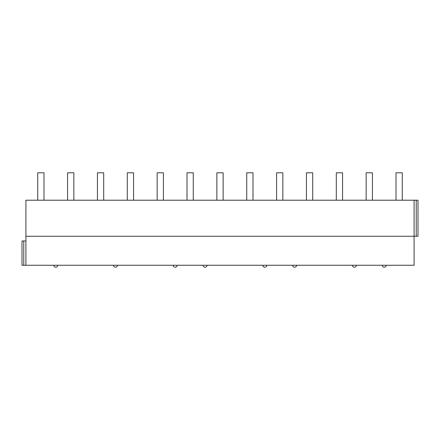<?xml version="1.0" encoding="UTF-8"?>
<svg xmlns="http://www.w3.org/2000/svg" width="440" height="440" viewBox="0 0 440 440"><rect width="100%" height="100%" fill="white"/><g stroke="black" fill="none" stroke-linecap="round" stroke-linejoin="round"><path stroke-width="0.66" d="M414.084 200.211L25.916 200.211L25.916 236.264L418 236.264L418 200.211L414.084 200.211L414.084 265.26L22 265.26L22 240.966L25.916 240.966M25.916 236.264L25.916 265.26M43.983 200.211L43.983 172.782L37.713 172.782L37.713 200.211M73.843 200.211L73.843 172.782L67.573 172.782L67.573 200.211M103.703 200.211L103.703 172.782L97.433 172.782L97.433 200.211M133.557 200.211L133.557 172.782L127.287 172.782L127.287 200.211M163.416 200.211L163.416 172.782L157.146 172.782L157.146 200.211M193.276 200.211L193.276 172.782L187.006 172.782L187.006 200.211M223.135 200.211L223.135 172.782L216.865 172.782L216.865 200.211M252.995 200.211L252.995 172.782L246.725 172.782L246.725 200.211M282.854 200.211L282.854 172.782L276.584 172.782L276.584 200.211M312.714 200.211L312.714 172.782L306.444 172.782L306.444 200.211M342.568 200.211L342.568 172.782L336.298 172.782L336.298 200.211M372.427 200.211L372.427 172.782L366.157 172.782L366.157 200.211M402.286 200.211L402.286 172.782L396.017 172.782L396.017 200.211M23.766 240.966L23.766 265.26M416.235 200.211L416.235 236.264M53.818 265.26A1.958 1.958 0 0 0 55.776 267.218A1.958 1.958 0 0 0 57.739 265.26M113.537 265.26A1.958 1.958 0 0 0 115.495 267.218A1.958 1.958 0 0 0 117.453 265.26M173.25 265.26A1.958 1.958 0 0 0 175.214 267.218A1.958 1.958 0 0 0 177.172 265.26M203.11 265.26A1.958 1.958 0 0 0 205.073 267.218A1.958 1.958 0 0 0 207.031 265.26M262.829 265.26A1.958 1.958 0 0 0 264.787 267.218A1.958 1.958 0 0 0 266.75 265.26M292.688 265.26A1.958 1.958 0 0 0 294.646 267.218A1.958 1.958 0 0 0 296.604 265.26M352.407 265.26A1.958 1.958 0 0 0 354.365 267.218A1.958 1.958 0 0 0 356.323 265.26M382.261 265.26A1.958 1.958 0 0 0 384.225 267.218A1.958 1.958 0 0 0 386.183 265.26"/></g></svg>
